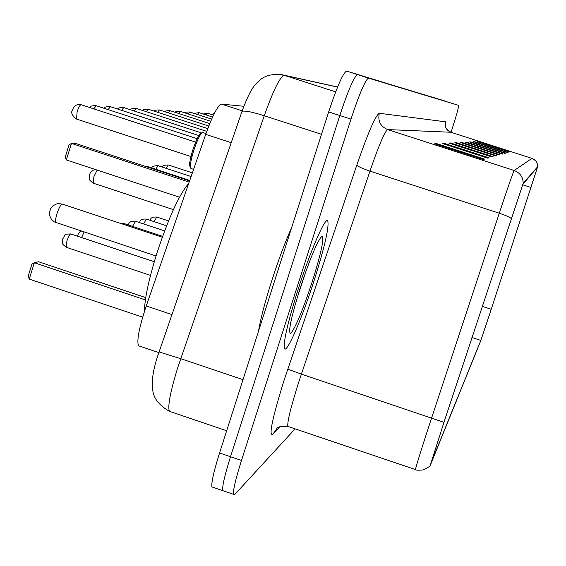 <?xml version="1.0" encoding="UTF-8"?>
<svg xmlns="http://www.w3.org/2000/svg" width="566" height="566" viewBox="0 0 566 566"><rect width="100%" height="100%" fill="white"/><g stroke="black" fill="none" stroke-linecap="round" stroke-linejoin="round"><path stroke-width="0.85" d="M139.59 346.137L138.55 345.791C136.54 340.881 139.109 327.608 146.247 305.965L205.713 134.368C212.597 115.294 217.882 105.212 221.561 104.13L243.875 106.274M451.017 132.281L452.517 127.668C456.762 114.353 458.771 106.903 458.531 105.333L346.604 71.09C343.13 72.759 337.152 86.372 328.662 111.912L219.558 452.991C213.778 471.457 211.231 482.77 211.91 486.93L213.064 487.326M446.694 101.526L357.549 74.606C354.217 76.325 348.302 89.959 339.812 115.514L230.511 456.727C224.716 475.199 222.113 486.498 222.707 490.623L223.796 490.998M314.18 280.319C324.863 246.316 329.37 226.478 327.7 220.804C325.287 216.686 310.288 251.141 298.056 289.594C287.662 322.818 283.127 342.472 284.436 348.543C286.629 354.153 302.088 318.304 314.18 280.319C324.863 246.316 329.37 226.478 327.7 220.804C325.287 216.686 310.288 251.141 298.056 289.594C287.662 322.818 283.127 342.472 284.436 348.543C286.629 354.153 302.088 318.304 314.18 280.319M489.852 313.5L480.831 340.421L430.776 463.667L443.942 422.363L522.878 184.268L537.488 167.175L489.852 313.5M489.873 313.451L537.658 166.737L523.203 183.278L443.942 422.328L430.592 464.559L480.626 341.043L489.873 313.451M295.084 428.858L234.961 494.288L233.51 494.323C233.015 490.227 235.668 478.935 241.484 460.462L350.97 119.122C359.46 93.553 365.311 79.891 368.508 78.129L458.531 105.333L357.549 74.606C354.217 76.325 348.302 89.959 339.812 115.514L230.511 456.727C224.716 475.199 222.113 486.498 222.707 490.623L211.91 486.93M492.01 157.001L448.845 143.064L450.621 142.965L493.113 156.69L492.01 157.001M487.835 158.176L442.159 143.417L444.147 143.311L489.074 157.829L487.835 158.176M483.145 159.492L434.646 143.814L436.881 143.693L484.546 159.103L483.145 159.492M502.148 154.157L465.096 142.2L466.405 142.13L502.969 153.924L502.148 154.157M504.914 153.379L469.539 141.96L470.735 141.896L505.664 153.167L504.914 153.379M507.447 152.671L473.593 141.748L474.683 141.691L508.127 152.473L507.447 152.671M509.761 152.021L477.308 141.55L510.39 151.844L509.761 152.021M495.738 155.954L454.831 142.745L456.422 142.66L496.736 155.678L495.738 155.954M499.106 155.013L460.215 142.455L461.658 142.377L500.004 154.759L499.106 155.013M461.658 142.377L461.502 142.873M496.382 154.129L500.004 154.759M456.422 142.66L456.246 143.205M492.767 154.992L496.736 155.678M507.773 151.377L510.39 151.844M474.683 141.691L474.563 142.059M505.304 151.978L508.127 152.473M470.735 141.896L470.601 142.307M502.608 152.629L505.664 153.167M466.405 142.13L466.264 142.575M499.644 153.351L502.969 153.924M436.881 143.693L436.634 144.457M479.119 158.19L484.546 159.103M444.147 143.311L443.928 143.99M484.22 157.008L489.074 157.829M450.621 142.965L450.423 143.573M488.734 155.947L493.113 156.69M188.697 183.462C179.231 194.343 168.526 217.931 156.584 254.219C148.653 279.915 144.613 298.947 144.457 311.328M145.391 299.916L34.349 262.744L29.262 279.109L28.3 275.84L31.929 264.166L34.349 262.744L38.559 261.747L145.738 297.617M29.262 279.109L142.66 317.165M189.164 182.111L71.465 143.424L66.328 159.93L65.323 156.789L68.981 145.016L71.465 143.424L75.391 143.375L189.589 180.901M66.328 159.93L179.472 197.209M291.759 227.284C285.193 241.915 278.479 259.865 271.616 281.146C264.902 302.329 260.516 319.082 258.457 331.393M242.198 110.83L221.561 104.13M231.204 142.682L205.713 134.368M171.887 314.555L146.247 305.965M337.569 87.093L284.351 75.335C280.17 76.417 273.477 89.881 264.258 115.726L177.759 367.582C170.345 391.707 167.55 406.289 169.368 411.312L170.776 411.786M243.012 379.666L180.703 358.674L158.996 351.918M219.558 452.991L241.484 460.462M328.662 111.912L350.97 119.122M346.604 71.09L368.508 78.129M226.669 430.761L169.368 411.312C152.19 401.209 152.933 391.453 152.233 385.538C152.091 377.784 153.747 368.424 157.199 357.45L242.022 111.332C244.873 110.497 252.28 111.962 264.258 115.726L321.502 134.305M275.904 74.111L284.351 75.335L335.673 91.876M337.598 87.015L282.462 74.804C265.518 72.964 260.226 79.573 256.101 83.704C251.92 87.879 247.229 97.083 242.022 111.332L241.717 112.231M480.831 340.421L471.938 337.478M280.333 426.665L272.777 434.405L277.05 428.278C277.856 426.771 281.451 426.141 287.825 426.396L288.603 426.665M272.777 434.405C268.525 436.344 272.296 418.302 284.09 380.281L356.849 165.024C368.141 132.451 375.64 115.202 379.333 113.271L445.569 121.81L445.286 125.801M443.942 422.328L301.388 374.147L298.466 383.019C290.761 407.421 287.217 421.882 287.825 426.396L415.43 469.575C416.682 464.184 422.08 446.949 431.639 417.878L499.283 213.219C507.978 187.042 512.945 172.8 514.19 170.493L531.934 158.381C535.662 159.838 537.58 162.555 537.693 166.546M523.203 183.278C523.026 177.031 520.027 172.772 514.19 170.493L387.646 129.579C384.795 131.354 378.895 145.2 369.945 171.123L301.388 374.147L287.769 369.131M511.197 218.412C509.329 216.983 505.36 215.25 499.283 213.219L369.945 171.123C362.311 168.534 357.945 166.496 356.849 165.024M535.386 160.539L531.941 158.381L450.89 132.246L387.646 129.579C380.437 126.43 377.671 120.99 379.333 113.271M415.593 469.631L415.43 469.575C415.196 470.183 417.715 470.332 422.993 470.021C428.214 467.587 430.691 465.853 430.422 464.835M531.941 158.381L450.89 132.246C446.27 130.23 444.494 126.749 445.569 121.81M491.231 309.277L482.218 306.305M531.014 187.48L522.651 184.771M497.931 154.631L498.632 154.44M501.03 153.796L501.66 153.627M503.853 153.032L504.412 152.884M506.428 152.339L506.931 152.204M508.784 151.702L509.244 151.582M494.507 155.558L495.292 155.346M490.708 156.584L491.592 156.343M486.456 157.73L487.468 157.461M481.68 159.018L482.833 158.706M56.239 222.785L55.992 222.707C55.178 221.695 55.496 218.717 56.947 213.778C58.864 208.055 60.604 204.821 62.175 204.071L162.308 237.232M297.207 297.723L306.737 268.991M300.1 288.419C290.903 318.205 287.797 333.19 290.783 333.367C295.636 327.481 302.824 310.147 312.347 281.373C321.205 252.938 324.424 237.84 322.019 236.086C317.505 240.621 310.196 258.068 300.1 288.419M150.337 220.393C150.259 217.988 152.395 216.87 156.754 217.026L154.15 221.653M139.724 222.657C139.731 220.004 141.946 218.809 146.361 219.077L143.615 223.945M128.546 225.042C128.645 222.148 130.937 220.881 135.43 221.228L132.522 226.365M120.685 223.429L123.904 223.506L122.985 224.193M84.072 232.046L81.617 237.557M154.285 261.747L70.863 233.977C69.809 233.984 68.486 236.312 66.901 240.96L66.349 247.314M192.369 172.863L168.286 164.961L166.149 168.35M191.096 176.542L158.041 165.682L155.777 169.255M189.751 180.42L147.252 166.454L146.636 166.786M97.154 170.083L93.892 176.691L93.277 183.179M203.166 113.992L207.559 113.179L206.222 114.99M194.322 113.476L198.871 112.599L197.463 114.495M185.032 112.931C184.905 112.273 186.476 111.962 189.751 111.99L188.259 113.985M175.269 112.365C175.149 111.651 176.783 111.311 180.165 111.346L178.587 113.448M164.982 111.771C164.89 110.993 166.588 110.625 170.076 110.674L168.399 112.882M154.136 111.148C153.973 110.335 155.742 109.938 159.435 109.96L157.659 112.294M142.689 110.49C142.582 109.592 144.415 109.167 148.207 109.21L146.318 111.672M130.583 109.804C130.456 108.835 132.373 108.375 136.335 108.417L134.319 111.021M117.763 109.082C117.792 107.972 119.787 107.469 123.77 107.582L121.612 110.335M198.836 135.543L110.434 106.691L108.127 109.62M197.159 138.691L96.27 105.743L93.8 108.856M205.996 133.555L202.876 132.536C200.689 132.897 197.633 138.932 193.692 150.648C190.65 160.786 189.73 166.737 190.94 168.484L191.166 168.555M190.402 166.963C188.924 165.987 189.688 160.426 192.709 150.273M195.638 142.13L81.186 104.738C80.054 104.788 78.695 107.144 77.118 111.799L76.537 119.065M192.716 150.245C196.459 139.13 199.338 133.512 201.347 133.385M158.763 352.597L138.55 345.791M233.51 494.323L222.707 490.623M450.911 132.253C446.73 129.402 444.89 127.4 445.378 126.253M62.288 204.064L58.383 203.619L56.522 203.965L53.169 205.699L50.721 208.578L49.539 212.179L49.794 215.964L51.456 219.375L54.272 221.893L156.039 255.974M156.754 217.026L168.548 220.924M146.361 219.077L166.609 225.777M135.43 221.228L164.635 230.907M123.904 223.506L162.633 236.347M81.398 231.154C80.33 230.864 78.971 232.499 77.316 236.043L77.294 236.121M70.708 233.921C62.677 234.423 66.477 233.645 62.628 239.05C63.01 243.755 59.847 242.099 66.18 247.257L150.506 275.387M162.435 167.126C162.173 165.803 164.105 165.074 168.236 164.939M151.971 168.003C151.745 166.56 153.747 165.781 157.985 165.668M144.91 166.22L147.181 166.432M173.387 209.632L93.157 183.143C86.867 178.071 89.952 179.783 89.612 174.929C90.249 171.675 92.329 169.92 95.866 169.659M211.599 114.495L214.295 113.504M207.559 113.179L213.502 115.11M198.871 112.599L212.583 117.056M189.751 111.99L211.649 119.115M180.165 111.346L210.708 121.294M170.076 110.674L209.753 123.593M159.435 109.96L208.776 126.034M148.207 109.21L207.786 128.631M136.335 108.417L206.767 131.383M123.77 107.582L201.107 132.812M104.165 108.325C104.25 107.108 106.316 106.557 110.363 106.663M89.711 107.519C89.881 106.167 92.039 105.566 96.185 105.715M193.586 169.347L190.94 168.484L189.589 165.095C190.126 162.576 188.145 167.324 192.702 150.266C198.114 134.807 199.897 134.043 200.336 133.477L202.734 132.486M190.947 156.534L76.424 119.03C71.924 115.386 70.63 112.393 72.547 110.059C73.75 105.736 76.601 103.953 81.094 104.703"/></g></svg>
